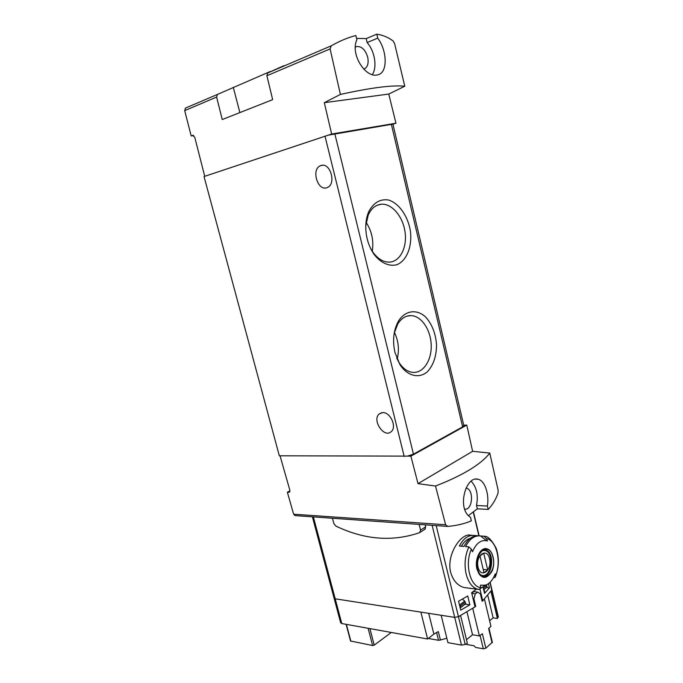 <?xml version="1.0" encoding="UTF-8"?>
<svg xmlns="http://www.w3.org/2000/svg" width="683" height="683" viewBox="0 0 683 683"><rect width="100%" height="100%" fill="white"/><g stroke="black" fill="none" stroke-linecap="round" stroke-linejoin="round"><path stroke-width="1.02" d="M270.075 71.578L217.356 94.467L216.622 97.071L222.248 119.551L272.662 99.65L266.891 75.736L267.625 73.004L283.667 65.764M203.918 100.213L185.443 108.102L184.7 110.612L191.18 135.934L193.724 135.558M193.067 135.302L191.18 135.934M192.649 135.362L194.766 137.292L204.721 176.316M357.089 38.41L366.233 38.598L376.837 34.15L377.716 38.154C387.252 50.474 388.175 73.602 377.264 74.917C365.712 78.144 349.918 54.307 356.902 39.605L355.852 35.525C348.151 37.463 339.955 40.895 331.281 45.812L330.094 48.92L340.399 94.425L324.314 102.681L331.639 134.039L328.31 135.149L392.913 124.118M331.639 134.039L395.952 123.23L388.764 94.058L404.78 86.229L394.689 43.891L393.323 41.185C388.636 37.514 383.146 35.175 376.837 34.15M395.952 123.23L392.938 124.204M289.959 490.889L287.364 492.238L293.63 514.205L295.244 515.614M482.002 600.69L482.727 600.784L491.939 589.856L491.051 591.691L497.412 618.499L493.135 617.85L489.617 620.736M461.503 645.102L454.707 617.372L441.15 615.272L447.937 642.652L461.503 645.102L465.234 644.445L467.368 643.309L460.607 615.596L458.447 616.698L454.707 617.372L458.447 616.698L475.026 606.854L471.62 592.707L476.486 589.139M482.727 600.784L479.978 589.301M480.601 535.967L486.62 540.757C480.772 539.749 476.06 543.42 472.474 551.779L471.415 549.192L468.888 546.878L465.541 546.579C469.648 538.759 474.668 535.216 480.601 535.967L483.94 536.223L486.441 538.477C496.737 540.535 501.749 562.083 495.363 576.307L495.226 573.882C492.93 579.876 489.702 583.632 485.545 585.152L480.456 585.203L480.619 587.662L479.389 589.514L464.099 587.525C457.593 585.69 453.111 580.627 450.635 572.311C446.067 554.331 461.708 532.023 470.971 535.293M469.87 604.848L467.727 595.986L458.575 601.245L460.752 610.158L469.87 604.848L465.072 604.165M483.069 587.132L484.554 593.382L489.429 587.841L488.439 583.666M489.779 453.077L472.619 451.309L466.788 425.091L410.884 456.15L418.013 483.649L435.515 486.031C463.014 475.291 481.105 464.312 489.779 453.077L498.095 490.061L498.086 492.972C495.978 499.179 492.691 504.66 488.217 509.398L477.357 508.826L468.487 515.554M488.217 509.398L487.372 506.043C489.455 494.364 484.785 480.175 477.801 479.193C465.755 475.761 456.475 508.997 470.561 517.347L471.321 520.847C464.508 523.75 456.671 525.603 447.8 526.422L445.615 524.766L293.63 514.205M478.843 589.472L476.913 589.147M495.363 576.307L495.286 577.075L493.28 578.083M486.441 538.477L487.474 541.021M476.99 569.195C474.335 559.292 480.525 546.759 486.885 548.79C493.092 550.122 495.909 563.279 491.811 571.637C486.023 580.038 481.08 579.218 476.99 569.195M485.408 585.237L480.533 588.447M478.894 535.813C473.012 535.173 468.051 538.716 463.988 546.443L459.369 546.033C463.492 538.264 468.521 534.746 474.463 535.489L474.608 536.087M477.178 535.703L474.463 535.489M470.741 588.362L469.545 588.217M475.359 588.951L469.571 588.302M466.788 425.091L463.723 425.168M410.884 456.15L407.478 456.133L413.454 454.152L462.622 426.875L463.791 425.441M287.364 492.238L289.549 492.101L289.84 490.189L280.047 455.792M435.515 486.031L445.615 524.766M404.78 86.229C392.46 84.948 371.006 87.68 340.399 94.425M388.764 94.058L324.314 102.681M328.31 135.149L204.029 176.547L279.321 455.792L407.478 456.133M382.6 412.626C390.283 411.798 397.164 427.037 391.197 431.665C384.077 438.648 371.569 419.823 379.321 413.881L382.6 412.626M321.044 165.525C330.341 162.067 336.617 184.094 327.336 187.483C317.885 192.188 310.697 169.136 320.575 165.687L321.044 165.525M367.189 238.854C364.918 228.916 365.388 219.952 368.598 211.969C373.328 202.834 379.876 198.83 388.26 199.957C398.949 202.988 408.127 216.246 410.474 231.494C412.208 246.768 406.675 260.675 396.977 264.68C389.472 266.746 381.105 263.186 374.429 254.827C371.117 250.26 368.709 244.932 367.189 238.854M394.962 352.513C392.332 340.441 393.545 329.889 398.599 320.856C405.42 310.321 416.715 308.895 425.5 316.869C431.946 323.998 435.626 333.304 436.548 344.787C436.446 356.227 433.406 365.2 427.413 371.723C419.131 378.86 407.649 376.222 400.076 364.876L394.962 352.513M394.176 333.381L397.754 323.99C401.288 318.372 405.702 315.58 410.995 315.606C421.351 315.811 430.742 329.744 431.204 344.949C431.827 360.163 423.349 373.268 412.933 372.389C407.606 371.859 402.979 368.581 399.043 362.553L396.729 358.165M394.415 332.322C398.513 340.945 399.435 349.884 397.182 359.156M365.772 225.877L368.188 215.162C371.193 208.46 375.573 204.823 381.31 204.226C391.999 203.338 403.081 216.716 405.07 232.237C407.239 247.741 399.879 261.956 389.139 262.135C383.342 262.127 378.058 258.985 373.294 252.71L370.51 248.219M366.156 222.41C371.842 231.255 373.883 240.851 372.252 251.199M363.8 69.145C367.565 67.515 368.871 63.536 367.71 57.201C365.431 49.876 361.811 46.307 356.868 46.504L355.365 47.136L356.868 46.504M372.346 74.592C377.409 67.062 374.822 51.123 367.104 42.551L366.233 38.598M466.011 488.089C474.164 489.045 472.867 510.338 464.688 509.194M487.372 506.043L476.503 505.497L477.357 508.826M476.503 505.497C478.45 495.201 476.666 487.116 471.168 481.242M472.619 451.309L418.013 483.649M334.038 598.009L335.208 598.812L334.038 598.009L312.396 516.826M432.126 525.321L454.707 617.372L335.208 598.812L313.377 516.903M461.375 546.212C463.885 541.884 466.89 539.229 470.365 538.255M492.989 557.302C489.643 540.757 472.986 552.632 477.246 568.999C480.909 585.732 497.241 573.105 492.989 557.302M478.074 567.249C475.223 555.356 486.911 546.938 489.566 558.728C492.426 570.322 480.9 579.124 478.074 567.249M483.991 572.721L487.696 569.929L483.735 553.204L480.004 555.928L483.991 572.721M482.685 550.575L485.041 550.498C494.671 552.112 491.495 578.305 481.942 575.385L480.986 575.035M483.214 569.443L487.696 569.929M419.149 524.399L420.566 530.128L419.695 532.629C392.375 542.003 364.389 539.801 335.737 526.004L333.825 523.511L332.442 518.252M425.227 524.834L425.714 526.798L424.835 529.282M489.429 587.841L486.595 587.491M239.878 112.593L233.279 87.304M427.609 638.998L341.799 623.545L335.208 598.812L420.856 612.113L427.609 638.998L433.876 634.097L438.324 631.579L440.424 640.022L438.52 640.287L428.301 638.46M341.799 623.545L340.612 622.674L334.098 598.223M346.102 624.322L350.533 640.995L372.628 645.537L374.224 645.136L391.299 632.458M492.323 642.225L485.852 648.21L482.369 633.747L479.381 635.916L472.738 608.425L475.735 606.35L473.917 598.812L475.325 593.877L471.791 593.416M471.748 593.22L473.806 591.632L477.605 592.118L480.354 593.809L482.147 601.296L484.469 599.187L490.949 626.32L488.644 628.539L492.084 642.916M477.605 592.118L475.325 593.877M473.917 598.812L473.063 598.692M475.735 606.35L474.881 606.231M479.381 635.916L472.534 634.755L466.489 639.715M472.534 634.755L467.01 612.028M493.135 617.85L487.858 595.696M484.828 592.673L484.059 589.455M462.374 599.17L464.713 601.083L465.678 603.704L460.607 607.511M460.129 607.614L460.598 607.452L460.257 606.043L459.471 604.916M483.666 589.642L487.064 587.115L486.398 584.827M498.274 616.561L497.412 618.499M485.852 648.21L483.308 648.807L475.616 647.424L474.011 645.768L465.584 644.265M440.424 640.022L446.827 638.204M217.356 94.467L185.443 108.102M216.622 97.071L184.7 110.612M330.094 48.92L266.891 75.736M498.197 617.253L489.942 582.42M478.885 535.813L473.276 512.156M465.234 644.445L436.181 525.611M480.619 587.662C470.032 586.364 464.517 563.637 471.415 549.192M484.307 536.292L484.315 536.3C487.756 535.916 491.709 539.929 496.2 548.329C499.341 557.874 499.042 567.453 495.295 577.075M479.389 589.514L477.69 589.241C472.235 587.551 468.384 582.488 466.156 574.079C464.107 564.474 465.021 555.407 468.888 546.878M391.333 124.161L462.622 426.875M324.997 136.139L404.191 456.475M334.79 133.672L413.454 454.152M331.281 45.812L267.625 73.004M377.716 38.154L367.104 42.551M483.923 550.148L485.639 550.225C495.525 551.873 492.264 578.783 482.454 575.778C481.105 574.847 479.731 575.752 477.383 568.743C474.267 557.166 483.726 547.109 485.639 550.225L484.29 550.097M420.566 530.128L425.714 526.798M289.746 491.871L288.909 492.306M374.224 645.136L369.904 628.608M459.599 605.018L464.713 601.083M460.598 607.452L465.704 603.499M483.649 589.591L487.099 586.919M460.257 606.043L465.362 602.09M483.325 588.208L486.766 585.544M438.52 640.287L436.557 632.407M483.308 648.807L480.072 635.421M433.876 634.097L428.685 613.334M372.628 645.537L368.111 628.283M350.874 641.26L346.392 624.373M472.192 535.361L470.971 535.259M485.545 585.152L480.576 588.285M392.896 124.033L463.851 425.714M322.607 165.286L320.575 165.687M381.66 412.737L379.321 413.881M399.043 362.553L400.076 364.876M397.754 323.99L398.599 320.856M410.995 315.606L407.119 316.109M373.294 252.71L374.429 254.827M368.188 215.162L368.598 211.969M381.31 204.226L377.195 205.242M447.263 526.397L294.928 515.588M477.784 479.193L475.778 479.142M498.334 616.809L490.129 582.232M479.125 535.822L473.481 512.002M483.803 550.387L483.24 550.336M481.942 575.385L481.43 575.325M420.224 532.262L425.364 528.915M460.573 607.657L465.678 603.704M483.692 589.736L487.064 587.115M492.358 642.379L488.968 628.232"/></g></svg>
